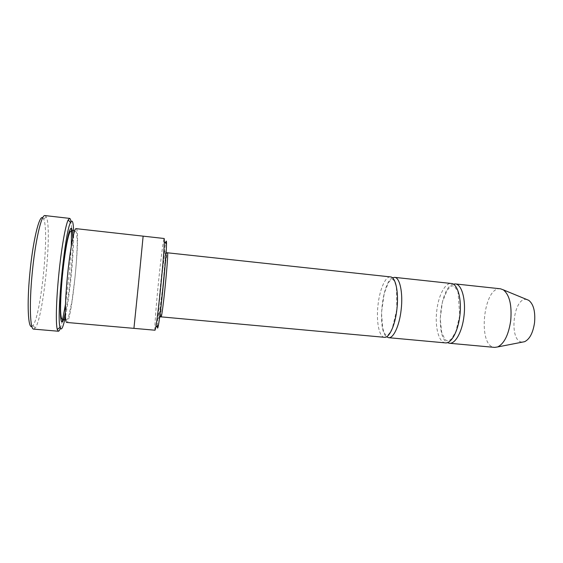 <?xml version="1.0" encoding="UTF-8"?>
<svg xmlns="http://www.w3.org/2000/svg" width="563" height="563" viewBox="0 0 563 563"><rect width="100%" height="100%" fill="white"/><g stroke="black" fill="none" stroke-linecap="round" stroke-linejoin="round"><path stroke-width="0.42" stroke-dasharray="2.81 2.11" d="M445.389 342.888C438.739 342.543 434.756 326.758 436.761 310.79C438.401 295.645 445.101 282.598 451.322 283.492M392.467 277.833C381.96 282.359 377.175 330.284 386.584 336.801M157.387 325.949C157.373 319.981 158.836 301.332 160.729 282.682C162.693 263.519 164.333 250.345 165.649 243.153M138.442 284.371L143.136 236.15L138.442 284.371M143.136 236.15L133.931 328.363M155.05 330.221C154.248 330.453 155.993 306.751 158.477 282.366C160.8 259.254 163.509 238.17 164.206 238.508M76.104 228.655C81.163 228.247 71.614 323.859 66.737 322.451M42.718 217.825L43.597 218.986C49.635 230.028 41.064 315.878 32.957 325.505L31.866 326.47M384.466 337.307C379.019 337.075 376.07 321.142 378.026 304.9C379.666 289.516 385.409 276.137 390.497 276.912M453.257 284.132C440.034 287.116 435.044 337.096 447.416 342.642M500.486 288.805C483.307 286.039 477.255 346.717 494.631 347.399M526.933 299.579C513.027 295.934 508.34 342.895 522.689 342.065M65.456 316.413C67.771 304.801 69.763 290.452 71.438 273.365C73.099 255.771 73.816 241.569 73.598 230.76M65.498 304.287L69.348 273.062L71.297 246.214M71.529 228.282L70.987 221.688M60.347 328.271L62.176 321.916M44.991 215.58L46.307 216.973C52.38 228.669 43.485 317.75 35.216 328.018L33.653 329.123M160.962 283.062L165.022 251.077L165.508 251.133L165.276 258.016L162.869 286.243L158.675 318.623L158.316 317.279L158.66 309.685L160.962 283.062M72.775 238.177C73.113 256.193 69.256 294.871 65.357 312.465M161.039 316.856C160.378 317.068 161.49 300.593 163.249 283.386C164.889 267.094 166.859 252.498 167.436 252.787M65.758 319.953C66.307 320.417 67.201 319.58 68.447 317.426L71.973 301.261L74.935 278.143C76.132 266.01 76.927 256.383 77.244 241.921L76.61 233.096L76.167 231.942L74.654 230.914M459.746 315.604L455.854 331.523L451.702 338.659L448.985 340.721C447.958 341.143 446.635 340.735 445.016 339.503L441.709 332.494L440.224 318.609L442.377 302.092L447.064 290.431C449.591 287.327 451.35 285.793 452.335 285.828L454.404 286.314L458.008 291.789L459.746 315.604M396.845 309.354L392.263 328.447C389.695 333.113 388.02 335.393 387.245 335.288C386.373 335.442 385.409 334.689 384.332 333.036L382.685 328.18L381.496 312.676L384.248 293.316L388.329 282.823C390.483 279.987 392.066 278.91 393.073 279.593C394.051 280.233 395.17 282.802 396.422 287.292L396.845 309.354M32.957 325.505L35.216 328.018M43.597 218.986L46.307 216.973M165.965 254.575L159.948 314.816"/><path stroke-width="0.84" d="M394.614 277.355L451.322 283.492C457.62 283.703 461.956 299.115 459.858 315.681C458.134 331.311 451.245 343.803 445.389 342.888L388.59 337.687C393.453 338.518 399.427 325.731 401.145 309.84C403.192 292.999 399.857 277.446 394.614 277.355L392.467 277.833M386.584 336.801L388.59 337.687M165.649 243.153C166.268 240.084 166.557 240.415 166.507 244.131C166.493 255.898 160.729 313.619 158.414 325.154C157.731 328.813 157.387 329.081 157.387 325.949M138.442 284.371L143.136 236.15L164.206 238.508L164.382 241.689C164.086 250.218 162.883 265.18 160.758 286.588C158.752 306.089 157.112 319.601 155.845 327.131L155.05 330.221L133.931 328.363L138.442 284.371M133.931 328.363L66.737 322.451C64.752 322.944 64.914 302.345 67.356 277.313C69.868 250.711 74.147 227.607 76.104 228.655L143.136 236.15M31.866 326.47C28.108 328.771 26.848 304.449 29.797 273.935C32.745 241.534 39.304 214.482 42.718 217.825M390.497 276.912C395.662 276.996 398.921 292.549 396.88 309.411C395.156 325.323 389.251 338.131 384.466 337.307L161.039 316.856C162.264 319.108 169.083 250.824 167.436 252.787L390.497 276.912M447.416 342.642L449.38 343.254C455.305 344.169 462.258 331.698 463.982 316.089C466.08 299.544 461.674 284.146 455.305 283.921L453.257 284.132M449.38 343.254L494.631 347.399L497.657 346.942C504.202 343.655 508.551 334.922 510.711 320.734C512.013 305.195 509.557 294.899 503.357 289.854L500.486 288.805L455.305 283.921M522.689 342.065L524.61 341.692C529.656 339.243 532.971 332.93 534.54 322.747C535.476 311.585 533.541 304.111 528.741 300.325L526.933 299.579M73.598 230.76C73.324 221.871 72.296 219.141 70.516 222.561C64.921 231.604 56.356 317.356 60.058 327.321C61.297 331.382 63.098 327.743 65.456 316.413M71.297 246.214L71.529 228.282M70.987 221.688C70.657 219.584 70.199 218.479 69.615 218.388L68.193 219.943C65.392 225.277 61.085 250.155 58.566 276.905C56.159 301.81 55.702 323.95 57.264 329.432L58.348 331.234C58.939 331.262 59.601 330.27 60.347 328.271M62.176 321.916L65.498 304.287M58.348 331.234L33.653 329.123C30.135 329.672 29.17 304.773 32.105 274.28C35.075 241.844 41.451 214.109 44.991 215.58L69.615 218.388M65.357 312.465C60.839 334.908 58.39 315.463 62.183 276.799C64.231 256.538 66.49 241.801 68.96 232.589C71.269 225.404 72.536 227.269 72.775 238.177M74.654 230.914C73.197 230.33 71.775 230.499 70.396 231.442C69.657 232.097 68.679 235.053 67.454 240.317C65.962 247.08 63.788 261.633 62.324 276.785C61.163 289.445 60.579 300.17 60.558 308.96C60.677 315.759 61.311 319.249 62.458 319.432L65.758 319.953M166.507 244.131L164.382 241.689M158.414 325.154L155.845 327.131M528.741 300.325L503.357 289.854M524.61 341.692L497.657 346.942M70.516 222.561L68.193 219.943M60.058 327.321L57.264 329.432M167.436 252.787C166.599 252.576 166.106 253.174 165.965 254.575M159.948 314.816C160.181 316.666 160.539 317.349 161.039 316.856"/></g></svg>
